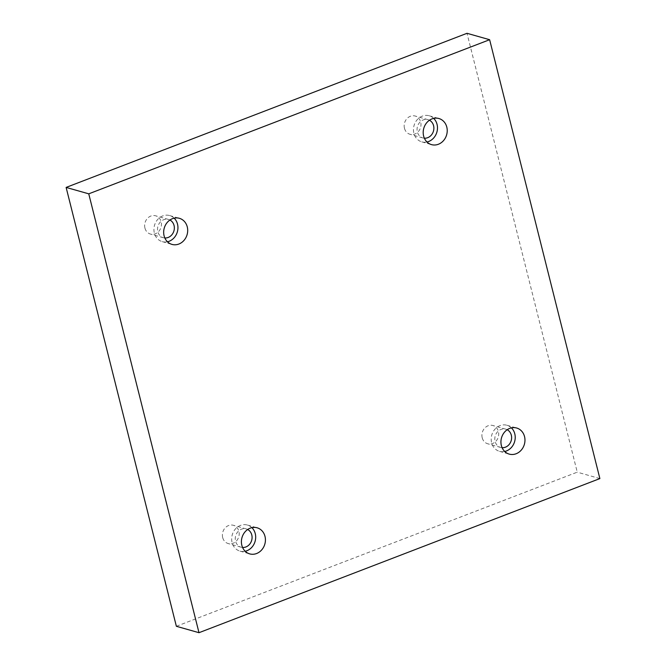 <?xml version="1.0" encoding="UTF-8"?>
<svg xmlns="http://www.w3.org/2000/svg" width="666" height="666" viewBox="0 0 666 666"><rect width="100%" height="100%" fill="white"/><g stroke="black" fill="none" stroke-linecap="round" stroke-linejoin="round"><path stroke-width="0.5" stroke-dasharray="3.33 2.5" d="M144.938 228.055A9.491 8.317 -74.2 0 1 147.236 218.606A9.491 8.317 -74.2 0 1 155.636 215.801A9.491 8.317 -74.2 0 1 161.055 227.206A9.491 8.317 -74.2 0 1 150.466 234.074A9.491 8.317 -74.2 0 1 144.938 228.055M404.47 128.28A9.491 8.317 -74.2 0 1 406.768 118.823A9.491 8.317 -74.2 0 1 415.176 116.026A9.491 8.317 -74.2 0 1 420.587 127.431A9.491 8.317 -74.2 0 1 409.998 134.291A9.491 8.317 -74.2 0 1 404.47 128.28M482.209 437.77A9.491 8.317 -74.2 0 1 484.507 428.313A9.491 8.317 -74.2 0 1 492.907 425.516A9.491 8.317 -74.2 0 1 498.326 436.921A9.491 8.317 -74.2 0 1 487.737 443.781A9.491 8.317 -74.2 0 1 482.209 437.77M222.677 537.545A9.491 8.317 -74.2 0 1 224.975 528.096A9.491 8.317 -74.2 0 1 233.375 525.291A9.491 8.317 -74.2 0 1 238.794 536.696A9.491 8.317 -74.2 0 1 228.197 543.556A9.491 8.317 -74.2 0 1 222.677 537.545M176.365 626.29L577.247 472.169L467.008 33.3M599.875 478.579L577.247 472.169M242.574 547.469A9.491 8.317 -74.2 0 1 241.084 547.211A9.491 8.317 -74.2 0 1 235.564 541.2A9.491 8.317 -74.2 0 1 237.862 531.743A9.491 8.317 -74.2 0 1 246.262 528.946A9.491 8.317 -74.2 0 1 247.669 529.512M251.89 527.655A13.561 11.88 105.8 0 0 247.369 525.033A13.561 11.88 105.8 0 0 232.243 534.84A13.561 11.88 105.8 0 0 239.976 551.123A13.561 11.88 105.8 0 0 245.196 551.265M502.114 447.694A9.491 8.317 -74.2 0 1 500.616 447.435A9.491 8.317 -74.2 0 1 495.096 441.416A9.491 8.317 -74.2 0 1 497.394 431.968A9.491 8.317 -74.2 0 1 505.794 429.17A9.491 8.317 -74.2 0 1 507.201 429.728M511.421 427.88A13.561 11.88 105.8 0 0 506.909 425.258A13.561 11.88 105.8 0 0 491.774 435.056A13.561 11.88 105.8 0 0 499.508 451.348A13.561 11.88 105.8 0 0 504.728 451.481M424.375 138.203A9.491 8.317 -74.2 0 1 422.877 137.945A9.491 8.317 -74.2 0 1 417.357 131.926A9.491 8.317 -74.2 0 1 419.655 122.477A9.491 8.317 -74.2 0 1 428.055 119.68A9.491 8.317 -74.2 0 1 429.462 120.238M433.683 118.39A13.561 11.88 105.8 0 0 429.17 115.767A13.561 11.88 105.8 0 0 414.036 125.574A13.561 11.88 105.8 0 0 421.769 141.858A13.561 11.88 105.8 0 0 426.998 142M164.843 237.978A9.491 8.317 -74.2 0 1 163.345 237.72A9.491 8.317 -74.2 0 1 157.825 231.71A9.491 8.317 -74.2 0 1 160.123 222.253A9.491 8.317 -74.2 0 1 168.523 219.455A9.491 8.317 -74.2 0 1 169.93 220.021M174.151 218.165A13.561 11.88 105.8 0 0 169.63 215.543A13.561 11.88 105.8 0 0 154.504 225.349A13.561 11.88 105.8 0 0 162.238 241.633A13.561 11.88 105.8 0 0 167.457 241.775M246.262 528.946L233.375 525.291M241.084 547.211L228.197 543.556M239.976 551.123L249.717 553.887M247.369 525.033L257.118 527.797M505.794 429.17L492.907 425.516M500.616 447.435L487.737 443.781M499.508 451.348L509.249 454.112M506.909 425.258L516.649 428.013M428.055 119.68L415.176 116.026M422.877 137.945L409.998 134.291M421.769 141.858L431.51 144.622M429.17 115.767L438.911 118.523M168.523 219.455L155.636 215.801M163.345 237.72L150.466 234.074M162.238 241.633L171.978 244.397M169.63 215.543L179.379 218.306"/><path stroke-width="1" d="M489.635 39.71L467.008 33.3L66.125 187.421L176.365 626.29L198.992 632.7L599.875 478.579L489.635 39.71L88.753 193.831L66.125 187.421M88.753 193.831L198.992 632.7M178.863 244.039A13.561 11.88 -74.2 0 1 171.978 244.397A13.561 11.88 -74.2 0 1 164.244 228.113A13.561 11.88 -74.2 0 1 179.379 218.306A13.561 11.88 -74.2 0 1 187.695 230.719A13.561 11.88 -74.2 0 1 178.863 244.039M438.395 144.256A13.561 11.88 -74.2 0 1 431.51 144.622A13.561 11.88 -74.2 0 1 423.776 128.33A13.561 11.88 -74.2 0 1 438.911 118.523A13.561 11.88 -74.2 0 1 447.227 130.944A13.561 11.88 -74.2 0 1 438.395 144.256M516.133 453.746A13.561 11.88 -74.2 0 1 509.249 454.112A13.561 11.88 -74.2 0 1 501.515 437.82A13.561 11.88 -74.2 0 1 516.649 428.013A13.561 11.88 -74.2 0 1 524.966 440.426A13.561 11.88 -74.2 0 1 516.133 453.746M256.601 553.521A13.561 11.88 -74.2 0 1 249.717 553.887A13.561 11.88 -74.2 0 1 241.983 537.604A13.561 11.88 -74.2 0 1 257.118 527.797A13.561 11.88 -74.2 0 1 265.426 540.209A13.561 11.88 -74.2 0 1 256.601 553.521M247.669 529.512A9.491 8.317 -74.2 0 1 251.681 540.351A9.491 8.317 -74.2 0 1 242.574 547.469M245.196 551.265A13.561 11.88 105.8 0 0 246.861 550.765A13.561 11.88 105.8 0 0 255.336 540.392A13.561 11.88 105.8 0 0 251.89 527.655M507.201 429.728A9.491 8.317 -74.2 0 1 511.213 440.567A9.491 8.317 -74.2 0 1 502.114 447.694M504.728 451.481A13.561 11.88 105.8 0 0 506.393 450.982A13.561 11.88 105.8 0 0 514.876 440.617A13.561 11.88 105.8 0 0 511.421 427.88M429.462 120.238A9.491 8.317 -74.2 0 1 433.474 131.077A9.491 8.317 -74.2 0 1 424.375 138.203M426.998 142A13.561 11.88 105.8 0 0 428.654 141.5A13.561 11.88 105.8 0 0 437.137 131.127A13.561 11.88 105.8 0 0 433.683 118.39M169.93 220.021A9.491 8.317 -74.2 0 1 173.943 230.861A9.491 8.317 -74.2 0 1 164.843 237.978M167.457 241.775A13.561 11.88 105.8 0 0 169.122 241.275A13.561 11.88 105.8 0 0 177.597 230.902A13.561 11.88 105.8 0 0 174.151 218.165"/></g></svg>
